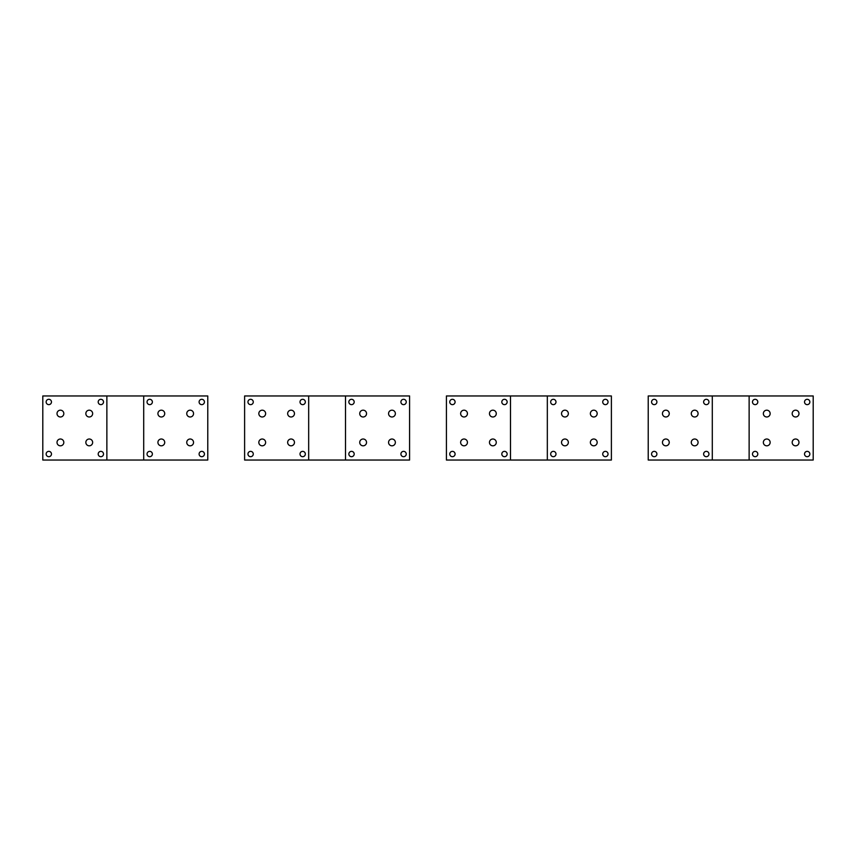 <?xml version="1.0" encoding="UTF-8"?>
<svg xmlns="http://www.w3.org/2000/svg" width="856" height="856" viewBox="0 0 856 856"><rect width="100%" height="100%" fill="white"/><g stroke="black" fill="none" stroke-linecap="round" stroke-linejoin="round"><path stroke-width="1.28" d="M662.865 444.05A3.403 3.403 0 0 0 667.477 445.398A3.403 3.403 0 0 0 668.836 440.786A3.403 3.403 0 0 0 664.213 439.428A3.403 3.403 0 0 0 662.865 444.05M712.299 395.964L648.227 395.964L648.227 460.036L749.128 460.036L749.128 395.964L712.299 395.964L712.299 460.036M708.629 455.306A2.664 2.664 0 0 1 705.012 456.366A2.664 2.664 0 0 1 703.953 452.749A2.664 2.664 0 0 1 707.57 451.69A2.664 2.664 0 0 1 708.629 455.306M651.898 452.749A2.664 2.664 0 0 1 655.514 451.69A2.664 2.664 0 0 1 656.573 455.306A2.664 2.664 0 0 1 652.957 456.366A2.664 2.664 0 0 1 651.898 452.749M703.953 400.694A2.664 2.664 0 0 1 707.57 399.634A2.664 2.664 0 0 1 708.629 403.251A2.664 2.664 0 0 1 705.012 404.31A2.664 2.664 0 0 1 703.953 400.694M651.898 400.694A2.664 2.664 0 0 1 655.514 399.634A2.664 2.664 0 0 1 656.573 403.251A2.664 2.664 0 0 1 652.957 404.31A2.664 2.664 0 0 1 651.898 400.694M697.661 440.786A3.403 3.403 0 0 1 696.313 445.398A3.403 3.403 0 0 1 691.691 444.05A3.403 3.403 0 0 1 693.05 439.428A3.403 3.403 0 0 1 697.661 440.786M668.836 411.95A3.403 3.403 0 0 1 667.477 416.572A3.403 3.403 0 0 1 662.865 415.214A3.403 3.403 0 0 1 664.213 410.602A3.403 3.403 0 0 1 668.836 411.95M697.661 411.95A3.403 3.403 0 0 1 696.313 416.572A3.403 3.403 0 0 1 691.691 415.214A3.403 3.403 0 0 1 693.05 410.602A3.403 3.403 0 0 1 697.661 411.95M763.766 444.05A3.403 3.403 0 0 0 768.388 445.398A3.403 3.403 0 0 0 769.737 440.786A3.403 3.403 0 0 0 765.125 439.428A3.403 3.403 0 0 0 763.766 444.05M749.128 395.964L813.2 395.964L813.2 460.036L749.128 460.036M809.53 455.306A2.664 2.664 0 0 1 805.913 456.366A2.664 2.664 0 0 1 804.854 452.749A2.664 2.664 0 0 1 808.471 451.69A2.664 2.664 0 0 1 809.53 455.306M752.809 452.749A2.664 2.664 0 0 1 756.415 451.69A2.664 2.664 0 0 1 757.474 455.306A2.664 2.664 0 0 1 753.869 456.366A2.664 2.664 0 0 1 752.809 452.749M804.854 400.694A2.664 2.664 0 0 1 808.471 399.634A2.664 2.664 0 0 1 809.53 403.251A2.664 2.664 0 0 1 805.913 404.31A2.664 2.664 0 0 1 804.854 400.694M752.809 400.694A2.664 2.664 0 0 1 756.415 399.634A2.664 2.664 0 0 1 757.474 403.251A2.664 2.664 0 0 1 753.869 404.31A2.664 2.664 0 0 1 752.809 400.694M798.573 440.786A3.403 3.403 0 0 1 797.214 445.398A3.403 3.403 0 0 1 792.592 444.05A3.403 3.403 0 0 1 793.951 439.428A3.403 3.403 0 0 1 798.573 440.786M769.737 411.95A3.403 3.403 0 0 1 768.388 416.572A3.403 3.403 0 0 1 763.766 415.214A3.403 3.403 0 0 1 765.125 410.602A3.403 3.403 0 0 1 769.737 411.95M798.573 411.95A3.403 3.403 0 0 1 797.214 416.572A3.403 3.403 0 0 1 792.592 415.214A3.403 3.403 0 0 1 793.951 410.602A3.403 3.403 0 0 1 798.573 411.95M461.052 444.05A3.403 3.403 0 0 0 465.664 445.398A3.403 3.403 0 0 0 467.023 440.786A3.403 3.403 0 0 0 462.401 439.428A3.403 3.403 0 0 0 461.052 444.05M510.486 395.964L446.415 395.964L446.415 460.036L547.326 460.036L547.326 395.964L510.486 395.964L510.486 460.036M506.816 455.306A2.664 2.664 0 0 1 503.2 456.366A2.664 2.664 0 0 1 502.14 452.749A2.664 2.664 0 0 1 505.757 451.69A2.664 2.664 0 0 1 506.816 455.306M450.085 452.749A2.664 2.664 0 0 1 453.701 451.69A2.664 2.664 0 0 1 454.761 455.306A2.664 2.664 0 0 1 451.144 456.366A2.664 2.664 0 0 1 450.085 452.749M502.14 400.694A2.664 2.664 0 0 1 505.757 399.634A2.664 2.664 0 0 1 506.816 403.251A2.664 2.664 0 0 1 503.2 404.31A2.664 2.664 0 0 1 502.14 400.694M450.085 400.694A2.664 2.664 0 0 1 453.701 399.634A2.664 2.664 0 0 1 454.761 403.251A2.664 2.664 0 0 1 451.144 404.31A2.664 2.664 0 0 1 450.085 400.694M495.859 440.786A3.403 3.403 0 0 1 494.5 445.398A3.403 3.403 0 0 1 489.878 444.05A3.403 3.403 0 0 1 491.237 439.428A3.403 3.403 0 0 1 495.859 440.786M467.023 411.95A3.403 3.403 0 0 1 465.664 416.572A3.403 3.403 0 0 1 461.052 415.214A3.403 3.403 0 0 1 462.401 410.602A3.403 3.403 0 0 1 467.023 411.95M495.859 411.95A3.403 3.403 0 0 1 494.5 416.572A3.403 3.403 0 0 1 489.878 415.214A3.403 3.403 0 0 1 491.237 410.602A3.403 3.403 0 0 1 495.859 411.95M561.953 444.05A3.403 3.403 0 0 0 566.576 445.398A3.403 3.403 0 0 0 567.924 440.786A3.403 3.403 0 0 0 563.312 439.428A3.403 3.403 0 0 0 561.953 444.05M547.326 395.964L611.387 395.964L611.387 460.036L547.326 460.036M607.717 455.306A2.664 2.664 0 0 1 604.111 456.366A2.664 2.664 0 0 1 603.052 452.749A2.664 2.664 0 0 1 606.658 451.69A2.664 2.664 0 0 1 607.717 455.306M550.997 452.749A2.664 2.664 0 0 1 554.602 451.69A2.664 2.664 0 0 1 555.662 455.306A2.664 2.664 0 0 1 552.056 456.366A2.664 2.664 0 0 1 550.997 452.749M603.052 400.694A2.664 2.664 0 0 1 606.658 399.634A2.664 2.664 0 0 1 607.717 403.251A2.664 2.664 0 0 1 604.111 404.31A2.664 2.664 0 0 1 603.052 400.694M550.997 400.694A2.664 2.664 0 0 1 554.602 399.634A2.664 2.664 0 0 1 555.662 403.251A2.664 2.664 0 0 1 552.056 404.31A2.664 2.664 0 0 1 550.997 400.694M596.76 440.786A3.403 3.403 0 0 1 595.402 445.398A3.403 3.403 0 0 1 590.79 444.05A3.403 3.403 0 0 1 592.138 439.428A3.403 3.403 0 0 1 596.76 440.786M567.924 411.95A3.403 3.403 0 0 1 566.576 416.572A3.403 3.403 0 0 1 561.953 415.214A3.403 3.403 0 0 1 563.312 410.602A3.403 3.403 0 0 1 567.924 411.95M596.76 411.95A3.403 3.403 0 0 1 595.402 416.572A3.403 3.403 0 0 1 590.79 415.214A3.403 3.403 0 0 1 592.138 410.602A3.403 3.403 0 0 1 596.76 411.95M259.24 444.05A3.403 3.403 0 0 0 263.862 445.398A3.403 3.403 0 0 0 265.21 440.786A3.403 3.403 0 0 0 260.599 439.428A3.403 3.403 0 0 0 259.24 444.05M308.674 395.964L244.613 395.964L244.613 460.036L345.514 460.036L345.514 395.964L308.674 395.964L308.674 460.036M305.004 455.306A2.664 2.664 0 0 1 301.398 456.366A2.664 2.664 0 0 1 300.338 452.749A2.664 2.664 0 0 1 303.944 451.69A2.664 2.664 0 0 1 305.004 455.306M248.283 452.749A2.664 2.664 0 0 1 251.889 451.69A2.664 2.664 0 0 1 252.948 455.306A2.664 2.664 0 0 1 249.342 456.366A2.664 2.664 0 0 1 248.283 452.749M300.338 400.694A2.664 2.664 0 0 1 303.944 399.634A2.664 2.664 0 0 1 305.004 403.251A2.664 2.664 0 0 1 301.398 404.31A2.664 2.664 0 0 1 300.338 400.694M248.283 400.694A2.664 2.664 0 0 1 251.889 399.634A2.664 2.664 0 0 1 252.948 403.251A2.664 2.664 0 0 1 249.342 404.31A2.664 2.664 0 0 1 248.283 400.694M294.047 440.786A3.403 3.403 0 0 1 292.688 445.398A3.403 3.403 0 0 1 288.076 444.05A3.403 3.403 0 0 1 289.424 439.428A3.403 3.403 0 0 1 294.047 440.786M265.21 411.95A3.403 3.403 0 0 1 263.862 416.572A3.403 3.403 0 0 1 259.24 415.214A3.403 3.403 0 0 1 260.599 410.602A3.403 3.403 0 0 1 265.21 411.95M294.047 411.95A3.403 3.403 0 0 1 292.688 416.572A3.403 3.403 0 0 1 288.076 415.214A3.403 3.403 0 0 1 289.424 410.602A3.403 3.403 0 0 1 294.047 411.95M360.141 444.05A3.403 3.403 0 0 0 364.763 445.398A3.403 3.403 0 0 0 366.122 440.786A3.403 3.403 0 0 0 361.5 439.428A3.403 3.403 0 0 0 360.141 444.05M345.514 395.964L409.585 395.964L409.585 460.036L345.514 460.036M405.915 455.306A2.664 2.664 0 0 1 402.299 456.366A2.664 2.664 0 0 1 401.239 452.749A2.664 2.664 0 0 1 404.856 451.69A2.664 2.664 0 0 1 405.915 455.306M349.184 452.749A2.664 2.664 0 0 1 352.8 451.69A2.664 2.664 0 0 1 353.86 455.306A2.664 2.664 0 0 1 350.243 456.366A2.664 2.664 0 0 1 349.184 452.749M401.239 400.694A2.664 2.664 0 0 1 404.856 399.634A2.664 2.664 0 0 1 405.915 403.251A2.664 2.664 0 0 1 402.299 404.31A2.664 2.664 0 0 1 401.239 400.694M349.184 400.694A2.664 2.664 0 0 1 352.8 399.634A2.664 2.664 0 0 1 353.86 403.251A2.664 2.664 0 0 1 350.243 404.31A2.664 2.664 0 0 1 349.184 400.694M394.948 440.786A3.403 3.403 0 0 1 393.6 445.398A3.403 3.403 0 0 1 388.977 444.05A3.403 3.403 0 0 1 390.336 439.428A3.403 3.403 0 0 1 394.948 440.786M366.122 411.95A3.403 3.403 0 0 1 364.763 416.572A3.403 3.403 0 0 1 360.141 415.214A3.403 3.403 0 0 1 361.5 410.602A3.403 3.403 0 0 1 366.122 411.95M394.948 411.95A3.403 3.403 0 0 1 393.6 416.572A3.403 3.403 0 0 1 388.977 415.214A3.403 3.403 0 0 1 390.336 410.602A3.403 3.403 0 0 1 394.948 411.95M57.427 444.05A3.403 3.403 0 0 0 62.049 445.398A3.403 3.403 0 0 0 63.408 440.786A3.403 3.403 0 0 0 58.786 439.428A3.403 3.403 0 0 0 57.427 444.05M106.872 395.964L42.8 395.964L42.8 460.036L143.701 460.036L143.701 395.964L106.872 395.964L106.872 460.036M103.191 455.306A2.664 2.664 0 0 1 99.585 456.366A2.664 2.664 0 0 1 98.526 452.749A2.664 2.664 0 0 1 102.132 451.69A2.664 2.664 0 0 1 103.191 455.306M46.47 452.749A2.664 2.664 0 0 1 50.087 451.69A2.664 2.664 0 0 1 51.146 455.306A2.664 2.664 0 0 1 47.529 456.366A2.664 2.664 0 0 1 46.47 452.749M98.526 400.694A2.664 2.664 0 0 1 102.132 399.634A2.664 2.664 0 0 1 103.191 403.251A2.664 2.664 0 0 1 99.585 404.31A2.664 2.664 0 0 1 98.526 400.694M46.47 400.694A2.664 2.664 0 0 1 50.087 399.634A2.664 2.664 0 0 1 51.146 403.251A2.664 2.664 0 0 1 47.529 404.31A2.664 2.664 0 0 1 46.47 400.694M92.234 440.786A3.403 3.403 0 0 1 90.875 445.398A3.403 3.403 0 0 1 86.263 444.05A3.403 3.403 0 0 1 87.612 439.428A3.403 3.403 0 0 1 92.234 440.786M63.408 411.95A3.403 3.403 0 0 1 62.049 416.572A3.403 3.403 0 0 1 57.427 415.214A3.403 3.403 0 0 1 58.786 410.602A3.403 3.403 0 0 1 63.408 411.95M92.234 411.95A3.403 3.403 0 0 1 90.875 416.572A3.403 3.403 0 0 1 86.263 415.214A3.403 3.403 0 0 1 87.612 410.602A3.403 3.403 0 0 1 92.234 411.95M158.339 444.05A3.403 3.403 0 0 0 162.95 445.398A3.403 3.403 0 0 0 164.309 440.786A3.403 3.403 0 0 0 159.687 439.428A3.403 3.403 0 0 0 158.339 444.05M143.701 395.964L207.773 395.964L207.773 460.036L143.701 460.036M204.103 455.306A2.664 2.664 0 0 1 200.486 456.366A2.664 2.664 0 0 1 199.427 452.749A2.664 2.664 0 0 1 203.043 451.69A2.664 2.664 0 0 1 204.103 455.306M147.371 452.749A2.664 2.664 0 0 1 150.988 451.69A2.664 2.664 0 0 1 152.047 455.306A2.664 2.664 0 0 1 148.43 456.366A2.664 2.664 0 0 1 147.371 452.749M199.427 400.694A2.664 2.664 0 0 1 203.043 399.634A2.664 2.664 0 0 1 204.103 403.251A2.664 2.664 0 0 1 200.486 404.31A2.664 2.664 0 0 1 199.427 400.694M147.371 400.694A2.664 2.664 0 0 1 150.988 399.634A2.664 2.664 0 0 1 152.047 403.251A2.664 2.664 0 0 1 148.43 404.31A2.664 2.664 0 0 1 147.371 400.694M193.135 440.786A3.403 3.403 0 0 1 191.787 445.398A3.403 3.403 0 0 1 187.164 444.05A3.403 3.403 0 0 1 188.523 439.428A3.403 3.403 0 0 1 193.135 440.786M164.309 411.95A3.403 3.403 0 0 1 162.95 416.572A3.403 3.403 0 0 1 158.339 415.214A3.403 3.403 0 0 1 159.687 410.602A3.403 3.403 0 0 1 164.309 411.95M193.135 411.95A3.403 3.403 0 0 1 191.787 416.572A3.403 3.403 0 0 1 187.164 415.214A3.403 3.403 0 0 1 188.523 410.602A3.403 3.403 0 0 1 193.135 411.95"/></g></svg>
